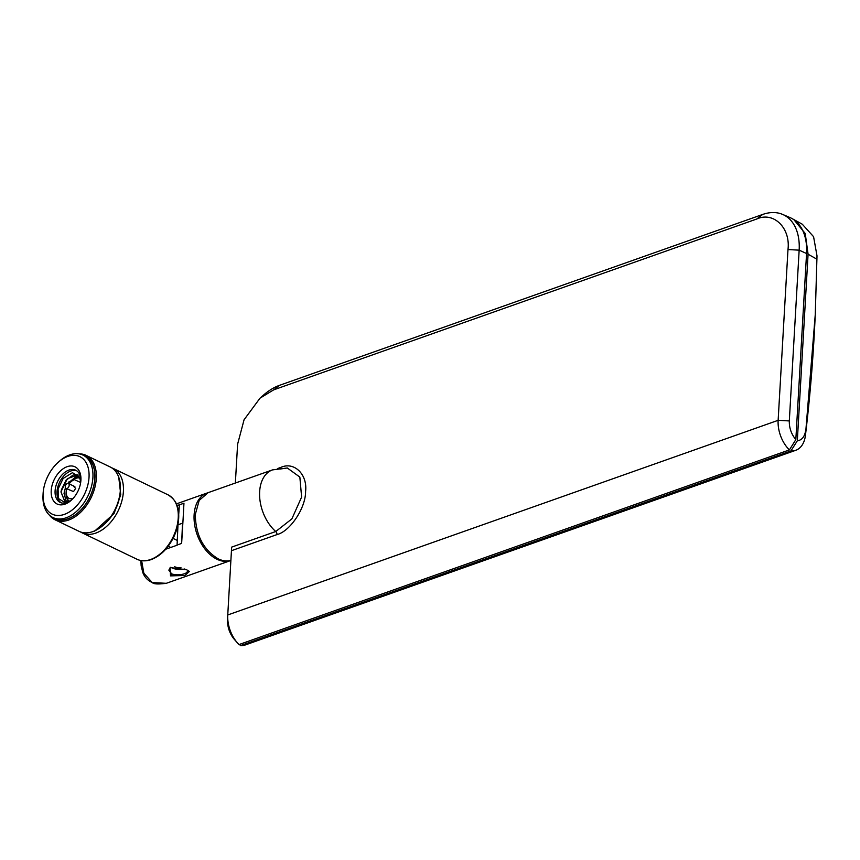 <?xml version="1.0" encoding="UTF-8"?>
<svg xmlns="http://www.w3.org/2000/svg" width="860" height="860" viewBox="0 0 860 860"><rect width="100%" height="100%" fill="white"/><g stroke="black" fill="none" stroke-linecap="round" stroke-linejoin="round"><path stroke-width="1.29" d="M815.258 314.652L815.054 319.092A1430.105 923.554 -109.5 0 1 814.108 337.055A1430.105 923.554 -109.5 0 1 805.433 435.44L815.258 314.652L817 255.828L813.571 236.683L802.283 224.213L791.608 218.343M239.413 644.419L240.531 645.591L790.91 450.941L797.317 440.815L808.077 254.227L805.229 233.501L793.63 219.354M790.91 450.941A27.498 17.759 70.5 0 0 795.726 450.307L245.347 644.946A27.498 17.759 -109.5 0 1 240.531 645.591M797.317 440.815C801.928 440.159 804.724 436.654 805.691 430.279M795.726 450.307A27.498 17.759 70.5 0 0 805.433 435.44M177.074 505.583L179.482 504.734A35.754 23.091 70.5 0 0 179.396 504.82L183.954 503.218L183.115 518.763L181.632 543.413L177.085 545.025A35.754 23.091 70.5 0 0 177.149 545.186L165.733 549.217M170.775 567.278L168.818 570.115L171.731 573.942C176.332 575.265 180.955 575.071 185.588 573.362L188.458 570.728M170.817 567.256A9.901 4.117 -176.7 0 0 184.771 568.965M180.987 567.697A5.773 2.408 3.3 0 1 174.644 566.708M142.889 572.749L141.148 565.869L140.868 560.537L142.889 572.749C144.695 577.307 147.812 580.575 152.242 582.553L143.846 573.244L141.631 560.666M152.994 582.618L166.281 583.306C158.229 584.349 153.607 584.123 152.413 582.629M170.506 575.878L170.119 567.536L186.652 569.771L189.447 571.438L184.857 575.501L170.506 575.878L171.731 573.942M183.115 518.763L183.954 503.218M178.041 523.858L177.977 524.793L182.524 523.181L181.632 543.413M178.719 514.366L179.396 504.82M177.977 524.793L177.085 545.025M789.405 449.909A27.498 17.759 -109.5 0 1 778.139 420.314L787.986 249.54C790.652 227.943 773.602 211.259 756.779 218.999L273.706 389.838L260.01 398.169L263.59 395.03A54.664 34.991 115.7 0 1 279.597 385.301L762.659 214.462A54.664 34.991 115.7 0 1 782.6 214.409L789.899 217.526A55.029 35.228 115.7 0 1 806.562 253.517L795.833 439.6L789.405 449.909L239.026 644.559A27.498 17.759 -109.5 0 1 237.521 642.979A27.498 17.759 -109.5 0 1 227.739 615.308A27.498 17.759 -109.5 0 1 227.76 614.964L231.652 547.121L275.759 531.523A35.754 23.091 -109.5 0 1 259.645 491.694A35.754 23.091 -109.5 0 1 272.469 469.904L208.12 492.662L199.187 500.412L195.295 514.452C195.628 534.866 203.25 549.669 218.171 558.828A35.754 23.091 70.5 0 0 230.899 560.408M237.521 642.979L233.544 638.453C229.351 632.842 227.352 626.564 227.534 619.619L227.739 615.308M795.833 439.6C791.308 434.106 789.136 427.882 789.308 420.938L778.139 420.314L227.76 614.964M782.6 214.409A54.664 34.991 115.7 0 1 799.155 250.163L789.308 420.938M260.01 398.169L244.068 419.766L237.607 444.19L235.361 483.03M277.844 468.463L280.876 467.388C294.195 461.261 307.687 474.462 305.579 491.565C305.762 507.851 290.153 531.351 276.995 534.587L231.458 550.69M276.995 534.587A2.752 1.774 -109.5 0 0 275.759 531.523L291.863 518.892L301.613 497.08L299.85 477.085L287.294 467.98L272.469 469.904M55.04 519.784L79.109 531.372A35.754 22.887 -64.3 0 0 103.221 525.256A35.754 22.887 -64.3 0 0 120.357 490.06A35.754 22.887 -64.3 0 0 120.379 489.619A35.754 22.887 -64.3 0 0 110.134 466.948L86.075 455.359A35.754 22.887 115.7 0 1 96.298 478.472A35.754 22.887 115.7 0 1 81.238 511.711A35.754 22.887 115.7 0 1 55.04 519.784A35.754 22.887 115.7 0 1 49.504 515.247M79.066 453.865A35.754 22.887 115.7 0 1 86.075 455.359M103.221 525.256L104.458 524.159A33.002 21.124 -64.3 0 0 120.282 491.683A33.002 21.124 -64.3 0 0 120.303 491.275L120.379 489.619M83.312 455.252A34.766 22.252 115.7 0 1 94.901 478.396A34.766 22.252 115.7 0 1 79.335 511.603A34.766 22.252 115.7 0 1 53.245 517.698M58.394 462.132L59.63 461.046A34.658 22.188 115.7 0 1 83.001 455.101L84.914 456.026A34.658 22.188 115.7 0 1 94.815 478.418A34.658 22.188 115.7 0 1 80.216 510.646A34.658 22.188 115.7 0 1 54.836 518.462L52.933 517.548A34.658 22.188 115.7 0 1 43 495.575L43.075 493.919A31.906 20.425 115.7 0 1 43.097 493.533A31.906 20.425 115.7 0 1 58.394 462.132A31.906 20.425 115.7 0 1 89.031 477.289A31.906 20.425 115.7 0 1 64.554 514.312A31.906 20.425 115.7 0 1 43.075 493.919M83.001 455.101A34.658 22.188 115.7 0 1 92.912 477.504A34.658 22.188 115.7 0 1 78.314 509.722A34.658 22.188 115.7 0 1 52.933 517.548M80.915 480.159A20.629 13.201 115.7 0 1 71.025 500.466A20.629 13.201 115.7 0 1 51.213 490.662A20.629 13.201 115.7 0 1 67.048 466.722A20.629 13.201 115.7 0 1 80.926 479.901A20.629 13.201 115.7 0 1 80.915 480.159M80.872 480.772A17.877 11.449 -64.3 0 0 75.723 470.216A17.877 11.449 -64.3 0 0 62.629 474.258A17.877 11.449 -64.3 0 0 55.094 490.877A17.877 11.449 -64.3 0 0 60.211 502.433A17.877 11.449 -64.3 0 0 71.659 499.886M76.647 470.753A17.877 11.449 -64.3 0 0 57.007 491.791A17.877 11.449 -64.3 0 0 61.2 502.82M68.273 501.702L67.263 498.864M67.316 498.961L68.295 501.702M65.435 487.846L64.059 493.382L66.381 501.735L64.027 493.361L65.414 487.792M69.434 501.434L64.694 501.24L60.942 491.877L67.327 478.697L78.034 474.806L73.218 475L65.887 480.353L60.985 491.888L64.822 501.294M67.757 483.374L78.916 476.01L76.303 476.483L67.822 483.374M65.521 502.982L58.416 498.477L58.082 488.953L63.113 478.483L72.466 472.667L79.518 477.225L80.743 481.987M69.058 483.804L72.154 480.579A12.653 8.095 115.7 0 1 79.883 478.106M71.165 481.45L74.229 479.59L80.668 482.492M73.132 498.563C68.596 499.617 66.274 497.349 66.155 491.737L66.671 488.76M65.553 484.825L66.542 483.954A2.752 1.763 115.7 0 1 68.402 483.481A2.752 1.763 115.7 0 1 69.187 485.266A2.752 1.763 115.7 0 1 68.026 487.813A2.752 1.763 115.7 0 1 66.016 488.437A2.752 1.763 115.7 0 1 65.22 486.695A2.752 1.763 115.7 0 1 65.231 486.663M73.82 486.577L75.658 488.383L73.53 491.576L66.016 488.437M65.715 484.728L65.22 486.695M79.851 478.02L80.765 481.793M69.241 481.514L67.908 483.363M65.5 487.964L64.317 491.651M66.155 480.02L61.232 490.168M63.221 478.343L58.072 489.017M69.714 501.208L69.757 501.229A12.653 8.095 115.7 0 1 69.714 501.208A12.653 8.095 115.7 0 1 66.091 493.188A12.653 8.095 115.7 0 1 66.091 493.027M66.091 493.188L66.155 491.737M808.077 254.227L816.957 259.215M150.618 559.495A35.754 22.887 -64.3 0 0 178.235 517.935A35.754 22.887 -64.3 0 0 168.012 494.822L113.176 468.421A35.754 22.887 115.7 0 1 123.399 491.533A35.754 22.887 115.7 0 1 95.793 533.092A35.754 22.887 115.7 0 1 82.151 532.845L136.976 559.247A35.754 22.887 -64.3 0 0 150.618 559.495M118.755 477.246L120.755 494.65L114.057 513.538L94.74 531.039L92.525 531.695M173.064 538.414L177.278 540.446M168.195 546.197L170.775 547.444M166.27 583.317L230.781 560.505A35.754 23.091 -109.5 0 1 214.43 557.839A35.754 23.091 -109.5 0 1 194.113 514.871A35.754 23.091 -109.5 0 1 206.938 493.081L176.397 503.885M142.868 572.298L143.846 573.244M806.562 253.517L799.155 250.163L787.986 249.54M762.659 214.462L756.779 218.999M279.597 385.301L273.706 389.838M280.876 467.388A2.752 1.774 -109.5 0 1 280.758 468.044M136.976 559.247C141.309 561.268 146.071 561.365 151.263 559.559C160.669 555.872 168.195 548.282 173.86 536.79C177.472 528.997 179.073 521.354 178.686 513.839C178.117 508.389 177.719 500.993 168.012 494.822M113.176 468.421L111.596 467.754M80.646 532.017L82.151 532.845M177.966 508.679L179.084 509.217M207.572 492.877L206.938 493.081M287.294 467.98L279.887 469.065M74.874 486.599L68.402 483.481"/></g></svg>
